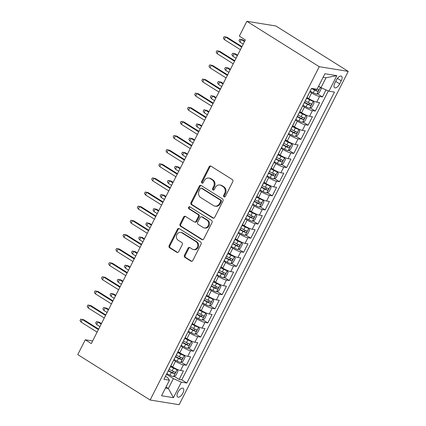 <?xml version="1.0" encoding="UTF-8"?>
<svg xmlns="http://www.w3.org/2000/svg" width="426" height="426" viewBox="0 0 426 426"><rect width="100%" height="100%" fill="white"/><g stroke="black" fill="none" stroke-linecap="round" stroke-linejoin="round"><path stroke-width="0.64" d="M223.996 196.865A1.102 0.959 -80.8 0 0 225.317 196.413L232.788 181.684A1.576 1.374 -80.8 0 0 232.308 179.554L210.992 166.183A1.576 1.374 -80.8 0 0 209.102 166.827L201.631 181.556A1.102 0.959 -80.8 0 0 203.287 182.6L204.256 180.693A5.048 4.388 -80.8 0 1 208.846 178.084A5.048 4.388 -80.8 0 1 210.295 178.632L212.073 179.745A5.048 4.388 -80.8 0 1 213.612 186.561L212.643 188.468A1.102 0.959 -80.8 0 0 214.299 189.506L215.268 187.6A5.048 4.388 -80.8 0 1 219.864 184.99A5.048 4.388 -80.8 0 1 221.307 185.539L223.086 186.652A5.048 4.388 -80.8 0 1 224.624 193.468L223.655 195.374A1.102 0.959 -80.8 0 0 223.996 196.865M182.914 393.086A5.144 2.386 122.1 0 0 183.143 388.326A5.144 2.386 122.1 0 0 177.898 392.277A5.144 2.386 122.1 0 0 177.674 397.037A5.144 2.386 122.1 0 0 182.914 393.086M184.453 255.259A1.576 1.374 -80.8 0 0 184.937 257.389L190.917 261.143A1.576 1.374 -80.8 0 0 192.802 260.499L201.104 244.141A1.576 1.374 -80.8 0 0 200.625 242.011L179.303 228.64A1.576 1.374 -80.8 0 0 177.418 229.284L169.117 245.642A1.576 1.374 -80.8 0 0 169.601 247.772L176.822 252.304A1.576 1.374 -80.8 0 0 178.712 251.66L182.264 244.657A1.576 1.374 -80.8 0 0 181.78 242.527L178.201 240.28A4.223 3.669 -80.8 0 1 176.63 235.269A4.223 3.669 -80.8 0 1 180.752 232.404A4.223 3.669 -80.8 0 1 181.961 232.862L195.997 241.664A4.223 3.669 -80.8 0 1 197.563 246.681A4.223 3.669 -80.8 0 1 193.441 249.54A4.223 3.669 -80.8 0 1 192.232 249.082L189.895 247.618A1.576 1.374 -80.8 0 0 188.004 248.262L184.453 255.259L185.241 255.387A1.576 1.374 -80.8 0 0 185.72 257.517L191.7 261.266A1.576 1.374 -80.8 0 0 191.769 261.308M319.244 66.701L246.856 21.3L239.332 36.13L245.365 39.911L91.308 343.574L85.275 339.794L77.756 354.624L150.144 400.025L319.244 66.701L348.244 71.376L179.144 404.7L150.144 400.025M212.792 218.027A1.576 1.374 -80.8 0 0 214.677 217.382L222.979 201.024A1.576 1.374 -80.8 0 0 222.494 198.894L201.178 185.523A1.576 1.374 -80.8 0 0 199.293 186.167L190.992 202.526A1.576 1.374 -80.8 0 0 191.471 204.656L212.792 218.027L213.575 218.149A1.576 1.374 -80.8 0 0 213.644 218.192M212.041 222.58L203.74 238.938A1.576 1.374 -80.8 0 1 201.855 239.582L180.539 226.211A1.576 1.374 -80.8 0 1 180.054 224.087L183.606 217.084A1.576 1.374 -80.8 0 1 185.496 216.44L194.139 221.861A1.576 1.374 -80.8 0 0 196.029 221.216L198.383 216.573A1.576 1.374 -80.8 0 0 197.904 214.443L188.904 208.799A1.102 0.959 -80.8 0 1 189.889 206.86L211.557 220.45A1.576 1.374 -80.8 0 1 212.041 222.58M174.165 376.296L179.144 379.422L183.441 370.945L180.581 370.487L183.446 364.837A6.427 1.097 -153.1 0 1 175.485 361.301L173.67 360.167M181.332 362.175L186.306 365.295L190.608 356.823L187.744 356.36L190.614 350.71A6.427 1.097 -153.1 0 1 182.653 347.179L180.837 346.04M188.494 348.053L193.473 351.173L197.77 342.696L194.911 342.238L197.776 336.588A6.427 1.097 -153.1 0 1 189.815 333.057L188.004 331.918M195.662 333.925L200.635 337.046L204.938 328.574L202.078 328.111L204.943 322.466A6.427 1.097 -153.1 0 1 196.982 318.93L195.167 317.796M202.824 319.804L207.803 322.924L212.1 314.452L209.241 313.989L212.105 308.339A6.427 1.097 -153.1 0 1 204.145 304.808L202.334 303.669M209.991 305.682L214.97 308.802L219.268 300.325L216.408 299.867L219.273 294.217A6.427 1.097 -153.1 0 1 211.312 290.681L209.496 289.547M217.159 291.554L222.132 294.675L226.435 286.203L223.57 285.74L226.44 280.09A6.427 1.097 -153.1 0 1 218.479 276.559L216.664 275.42M224.321 277.433L229.3 280.553L233.597 272.081L230.738 271.618L233.602 265.968A6.427 1.097 -153.1 0 1 225.642 262.437L223.831 261.298M231.488 263.311L236.467 266.431L240.765 257.954L237.905 257.496L240.77 251.846A6.427 1.097 -153.1 0 1 232.809 248.31L230.993 247.176M238.656 249.183L243.629 252.304L247.932 243.832L245.067 243.368L247.937 237.719A6.427 1.097 -153.1 0 1 239.971 234.188L238.161 233.049M245.818 235.061L250.797 238.182L255.094 229.71L252.235 229.247L255.099 223.597A6.427 1.097 -153.1 0 1 247.139 220.066L245.328 218.927M252.985 220.934L257.959 224.06L262.262 215.583L259.402 215.125L262.267 209.475A6.427 1.097 -153.1 0 1 254.306 205.939L252.49 204.805M260.148 206.812L265.126 209.933L269.424 201.461L266.564 200.997L269.429 195.348A6.427 1.097 -153.1 0 1 261.468 191.817L259.658 190.678M267.315 192.69L272.294 195.811L276.591 187.339L273.732 186.876L276.596 181.226A6.427 1.097 -153.1 0 1 268.636 177.695L266.82 176.556M274.482 178.563L279.456 181.689L283.759 173.212L280.894 172.754L283.764 167.104A6.427 1.097 -153.1 0 1 275.803 163.568L273.987 162.434M281.645 164.441L286.623 167.562L290.921 159.09L288.061 158.626L290.926 152.977A6.427 1.097 -153.1 0 1 282.965 149.446L281.155 148.307M288.812 150.319L293.786 153.44L298.088 144.962L295.229 144.505L298.093 138.855A6.427 1.097 -153.1 0 1 290.133 135.324L288.317 134.185M295.974 136.192L300.953 139.318L305.25 130.841L302.391 130.383L305.256 124.733A6.427 1.097 -153.1 0 1 297.295 121.197L295.484 120.063M303.142 122.07L308.12 125.191L312.418 116.719L309.558 116.255L312.423 110.606A6.427 1.097 -153.1 0 1 304.462 107.075L302.646 105.936M310.309 107.948L315.283 111.069L319.585 102.591L316.72 102.133A6.427 1.097 -153.1 0 1 308.759 98.598L307.029 97.511M180.581 370.487A6.427 1.097 26.9 0 1 172.621 366.951L170.885 365.865M187.744 356.36A6.427 1.097 26.9 0 1 179.783 352.829L178.047 351.738M194.911 342.238A6.427 1.097 26.9 0 1 186.95 338.702L185.214 337.616M202.078 328.111A6.427 1.097 26.9 0 1 194.118 324.58L192.382 323.494M209.241 313.989A6.427 1.097 26.9 0 1 201.28 310.458L199.544 309.367M216.408 299.867A6.427 1.097 26.9 0 1 208.447 296.331L206.711 295.245M223.57 285.74A6.427 1.097 26.9 0 1 215.609 282.209L213.879 281.123M230.738 271.618A6.427 1.097 26.9 0 1 222.777 268.087L221.041 266.995M237.905 257.496A6.427 1.097 26.9 0 1 229.944 253.96L228.208 252.874M245.067 243.368A6.427 1.097 26.9 0 1 237.106 239.838L235.37 238.752M252.235 229.247A6.427 1.097 26.9 0 1 244.274 225.716L242.538 224.624M259.402 215.125A6.427 1.097 26.9 0 1 251.436 211.589L249.705 210.503M266.564 200.997A6.427 1.097 26.9 0 1 258.603 197.467L256.867 196.381M273.732 186.876A6.427 1.097 26.9 0 1 265.771 183.345L264.035 182.253M280.894 172.754A6.427 1.097 26.9 0 1 272.933 169.218L271.197 168.132M288.061 158.626A6.427 1.097 26.9 0 1 280.1 155.096L278.364 154.004M295.229 144.505A6.427 1.097 26.9 0 1 287.268 140.969L285.532 139.882M302.391 130.383A6.427 1.097 26.9 0 1 294.43 126.847L292.694 125.761M309.558 116.255A6.427 1.097 26.9 0 1 301.597 112.725L299.861 111.633M336.407 80.013L334.831 83.118A4.984 2.311 122.1 0 0 334.612 87.729A4.984 2.311 122.1 0 0 339.687 83.901L341.263 80.796A4.984 2.311 122.1 0 0 341.482 76.185A4.984 2.311 122.1 0 0 336.407 80.013M179.144 379.422L181.769 379.843L186.833 383.022L334.442 92.069L328.957 91.185L320.996 87.655L318.616 86.164M186.833 383.022L181.348 382.138L173.467 397.671L161.555 395.754L169.436 380.216L163.946 379.332L311.555 88.379L317.04 89.268L324.926 73.73L336.838 75.652L328.957 91.185M317.471 93.821L322.45 96.942L319.591 96.484A6.427 1.097 -153.1 0 1 311.63 92.948L309.814 91.814M308.584 94.237A6.427 1.097 -153.1 0 1 308.584 94.444L305.719 100.094A6.427 1.097 -153.1 0 1 305.548 100.216M315.283 111.069L312.423 110.606M308.12 125.191L305.256 124.733M300.953 139.318L298.093 138.855M293.786 153.44L290.926 152.977M286.623 167.562L283.764 167.104M279.456 181.689L276.596 181.226M272.294 195.811L269.429 195.348M265.126 209.933L262.267 209.475M257.959 224.06L255.099 223.597M250.797 238.182L247.937 237.719M243.629 252.304L240.77 251.846M236.467 266.431L233.602 265.968M229.3 280.553L226.44 280.09M222.132 294.675L219.273 294.217M214.97 308.802L212.105 308.339M207.803 322.924L204.943 322.466M200.635 337.046L197.776 336.588M193.473 351.173L190.614 350.71M186.306 365.295L183.446 364.837M181.769 379.843L328.35 90.919M322.45 96.942L326.028 89.886M165.991 387L168.371 388.491L173.387 378.602L166.507 374.289M320.996 87.655L326.012 77.766L323.11 77.303M246.856 21.3L275.856 25.975L348.244 71.376M92.628 340.976L85.275 339.794M165.474 388.022L168.371 388.491L173.467 397.671M165.496 376.286L167.743 377.697L169.436 380.216M301.422 108.358A6.427 1.097 -153.1 0 1 301.416 108.566A6.427 1.097 -153.1 0 1 301.251 108.689M294.254 122.486A6.427 1.097 -153.1 0 1 294.254 122.693A6.427 1.097 -153.1 0 1 294.084 122.816M298.386 114.338A6.427 1.097 26.9 0 0 298.551 114.216L301.416 108.566M287.087 136.608A6.427 1.097 -153.1 0 1 287.087 136.815A6.427 1.097 -153.1 0 1 286.922 136.938M291.219 128.466A6.427 1.097 26.9 0 0 291.384 128.343L294.254 122.693M279.925 150.735A6.427 1.097 -153.1 0 1 279.919 150.937A6.427 1.097 -153.1 0 1 279.754 151.06M284.057 142.588A6.427 1.097 26.9 0 0 284.222 142.465L287.087 136.815M272.757 164.857A6.427 1.097 -153.1 0 1 272.757 165.064A6.427 1.097 -153.1 0 1 272.592 165.187M276.889 156.709A6.427 1.097 26.9 0 0 277.054 156.587L279.919 150.937M265.59 178.979A6.427 1.097 -153.1 0 1 265.59 179.186A6.427 1.097 -153.1 0 1 265.425 179.309M269.722 170.837A6.427 1.097 26.9 0 0 269.892 170.714L272.757 165.064M258.428 193.106A6.427 1.097 -153.1 0 1 258.428 193.308A6.427 1.097 -153.1 0 1 258.257 193.436M262.56 184.959A6.427 1.097 26.9 0 0 262.725 184.836L265.59 179.186M251.26 207.228A6.427 1.097 -153.1 0 1 251.26 207.435A6.427 1.097 -153.1 0 1 251.095 207.558M255.392 199.08A6.427 1.097 26.9 0 0 255.557 198.958L258.428 193.308M244.098 221.35A6.427 1.097 -153.1 0 1 244.093 221.557A6.427 1.097 -153.1 0 1 243.928 221.68M248.23 213.208A6.427 1.097 26.9 0 0 248.395 213.085L251.26 207.435M236.931 235.477A6.427 1.097 -153.1 0 1 236.931 235.679A6.427 1.097 -153.1 0 1 236.765 235.807M241.063 227.33A6.427 1.097 26.9 0 0 241.228 227.207L244.093 221.557M229.763 249.599A6.427 1.097 -153.1 0 1 229.763 249.806A6.427 1.097 -153.1 0 1 229.598 249.929M233.895 241.457A6.427 1.097 26.9 0 0 234.06 241.329L236.931 235.679M222.601 263.721A6.427 1.097 -153.1 0 1 222.596 263.928A6.427 1.097 -153.1 0 1 222.431 264.051M226.733 255.579A6.427 1.097 26.9 0 0 226.898 255.456L229.763 249.806M215.434 277.848A6.427 1.097 -153.1 0 1 215.434 278.056A6.427 1.097 -153.1 0 1 215.268 278.178M219.566 269.701A6.427 1.097 26.9 0 0 219.731 269.578L222.596 263.928M208.271 291.97A6.427 1.097 -153.1 0 1 208.266 292.177A6.427 1.097 -153.1 0 1 208.101 292.3M212.398 283.828A6.427 1.097 26.9 0 0 212.569 283.7L215.434 278.056M201.104 306.092A6.427 1.097 -153.1 0 1 201.104 306.299A6.427 1.097 -153.1 0 1 200.934 306.422M205.236 297.95A6.427 1.097 26.9 0 0 205.401 297.827L208.266 292.177M193.936 320.219A6.427 1.097 -153.1 0 1 193.936 320.427A6.427 1.097 -153.1 0 1 193.771 320.549M198.069 312.072A6.427 1.097 26.9 0 0 198.234 311.949L201.104 306.299M186.774 334.341A6.427 1.097 -153.1 0 1 186.769 334.548A6.427 1.097 -153.1 0 1 186.604 334.671M190.907 326.199A6.427 1.097 26.9 0 0 191.072 326.076L193.936 320.427M179.607 348.468A6.427 1.097 -153.1 0 1 179.607 348.67A6.427 1.097 -153.1 0 1 179.442 348.793M183.739 340.321A6.427 1.097 26.9 0 0 183.904 340.198L186.769 334.548M172.439 362.59A6.427 1.097 -153.1 0 1 172.439 362.798A6.427 1.097 -153.1 0 1 172.274 362.92M176.572 354.443A6.427 1.097 26.9 0 0 176.742 354.32L179.607 348.67M169.41 368.57A6.427 1.097 26.9 0 0 169.575 368.447L172.439 362.798M173.387 378.602L181.348 382.138M326.012 77.766L336.838 75.652M224.72 196.95A1.102 0.959 -80.8 0 1 224.443 195.502L225.407 193.596A5.048 4.388 -80.8 0 0 223.868 186.78L223.086 186.652M219.864 184.99L220.647 185.118A5.048 4.388 -80.8 0 1 222.095 185.667L223.868 186.78M208.846 178.084L209.635 178.212A5.048 4.388 -80.8 0 1 211.078 178.76L212.856 179.873A5.048 4.388 -80.8 0 1 214.395 186.684L213.426 188.59A1.102 0.959 -80.8 0 0 213.703 190.044M210.918 166.145A1.576 1.374 -80.8 0 0 209.885 166.955L202.414 181.684A1.102 0.959 -80.8 0 0 202.691 183.132M201.109 185.48A1.576 1.374 -80.8 0 0 200.076 186.295L191.775 202.654A1.576 1.374 -80.8 0 0 192.259 204.784L213.575 218.149M220.546 201.509A1.102 0.959 -80.8 0 0 220.21 200.018L201.498 188.281A1.102 0.959 -80.8 0 0 200.177 188.734L199.155 190.741A5.048 4.388 -80.8 0 0 200.694 197.557L213.485 205.577A5.048 4.388 -80.8 0 0 214.933 206.125A5.048 4.388 -80.8 0 0 219.523 203.516L220.546 201.509L221.328 201.636A1.102 0.959 -80.8 0 0 220.993 200.145L220.21 200.018M201.178 188.164L201.967 188.287A1.102 0.959 -80.8 0 1 202.281 188.409L220.993 200.145M214.933 206.125L215.716 206.253A5.048 4.388 -80.8 0 0 220.311 203.644L219.523 203.516M221.328 201.636L220.311 203.644M185.422 216.397A1.576 1.374 -80.8 0 0 184.389 217.212L180.837 224.209A1.576 1.374 -80.8 0 0 181.322 226.339L202.638 239.71A1.576 1.374 -80.8 0 0 202.707 239.753M194.591 222.031L195.374 222.159A1.576 1.374 -80.8 0 0 196.812 221.344L199.166 216.701A1.576 1.374 -80.8 0 0 198.686 214.571L189.687 208.926L188.904 208.799M189.948 206.898A1.102 0.959 -80.8 0 0 189.687 208.926M203.111 227.489A4.223 3.669 -80.8 0 0 204.32 227.947A4.223 3.669 -80.8 0 0 208.442 225.088A4.223 3.669 -80.8 0 0 206.876 220.072L201.929 216.972A1.576 1.374 -80.8 0 0 200.044 217.611L197.685 222.26A1.576 1.374 -80.8 0 0 198.165 224.385L203.111 227.489M204.32 227.947L205.103 228.075A4.223 3.669 -80.8 0 0 209.225 225.21A4.223 3.669 -80.8 0 0 207.659 220.199L206.876 220.072M201.477 216.797L202.259 216.925A1.576 1.374 -80.8 0 1 202.712 217.095L207.659 220.199M189.826 247.575A1.576 1.374 -80.8 0 0 188.793 248.385L185.241 255.387M193.441 249.54L194.224 249.668A4.223 3.669 -80.8 0 0 198.346 246.808A4.223 3.669 -80.8 0 0 196.78 241.792L195.997 241.664M180.752 232.404L181.535 232.532A4.223 3.669 -80.8 0 1 182.749 232.99L196.78 241.792M179.234 228.597A1.576 1.374 -80.8 0 0 178.201 229.412L169.905 245.77A1.576 1.374 -80.8 0 0 170.384 247.9L177.61 252.426A1.576 1.374 -80.8 0 0 177.679 252.469M319.894 86.968A4.26 0.724 -153.1 0 1 318.467 86.451M320.565 87.383L321.263 88.752L319.111 92.99L316.827 94.151A4.26 0.724 -153.1 0 1 313.248 92.751L310.144 91.159M311.507 88.475L314.612 90.067A4.26 0.724 26.9 0 0 317.455 91.276C318.541 90.935 318.829 90.371 318.313 89.582A4.26 0.724 -153.1 0 1 317.109 89.135M317.05 89.114L315.719 90.19A2.167 0.367 -153.1 0 1 314.819 89.774L312.354 88.512M239.987 42.099L239.018 40.603L239.737 39.187L242.687 39.783L241.276 39.554L239.987 42.099L243.225 44.134M239.737 39.187L241.276 39.554L244.513 41.588M242.687 39.783L244.769 41.088M241.957 46.631L227.01 37.259L225.599 37.03L241.707 47.132M224.31 39.57L223.341 38.074L224.06 36.663L225.599 37.03L224.31 39.57L240.413 49.672M224.06 36.663L227.01 37.259M302.982 105.286L306.086 106.878A4.26 0.724 -153.1 0 0 309.665 108.273L311.949 107.112L314.095 102.879L313.243 101.212A4.26 0.724 -153.1 0 1 309.67 99.812L306.645 98.262M313.243 101.212L311.678 100.227A2.167 0.367 -153.1 0 1 309.872 99.519L306.805 97.948M304.34 102.602L307.45 104.194A4.26 0.724 26.9 0 0 310.288 105.403C311.374 105.057 311.662 104.492 311.145 103.704A4.26 0.724 -153.1 0 1 308.307 102.496L305.202 100.903M309.888 103.236L308.552 104.311A2.167 0.367 -153.1 0 1 307.652 103.896L304.505 102.283M232.82 56.221L231.85 54.725L232.569 53.314L235.519 53.91L234.108 53.681L232.82 56.221L236.063 58.255M232.569 53.314L234.108 53.681L237.351 55.71M235.519 53.91L237.601 55.215M295.814 119.408L298.919 121A4.26 0.724 -153.1 0 0 302.497 122.395L304.782 121.24L306.933 117.001L306.081 115.334A4.26 0.724 -153.1 0 1 302.503 113.939L299.478 112.389M306.081 115.334L304.51 114.349A2.167 0.367 -153.1 0 1 302.71 113.641L299.643 112.07M297.178 116.724L300.282 118.316A4.26 0.724 26.9 0 0 303.12 119.525C304.212 119.184 304.494 118.62 303.983 117.832A4.26 0.724 -153.1 0 1 301.139 116.623L298.035 115.031M302.721 117.358L301.384 118.439A2.167 0.367 -153.1 0 1 300.49 118.023L297.337 116.404M225.658 70.349L224.688 68.847L225.402 67.436L228.357 68.032L226.946 67.803L225.658 70.349L228.895 72.377M225.402 67.436L226.946 67.803L230.184 69.837M228.357 68.032L230.439 69.337M288.647 133.53L291.757 135.122A4.26 0.724 -153.1 0 0 295.33 136.522L297.614 135.361L299.766 131.123L298.914 129.456A4.26 0.724 -153.1 0 1 295.335 128.061L292.316 126.511M298.914 129.456L297.348 128.476A2.167 0.367 -153.1 0 1 295.543 127.768L292.476 126.192M290.01 130.846L293.115 132.438A4.26 0.724 26.9 0 0 295.958 133.647C297.044 133.306 297.332 132.742 296.815 131.953A4.26 0.724 -153.1 0 1 293.977 130.745L290.873 129.153M295.553 131.485L294.222 132.561A2.167 0.367 -153.1 0 1 293.322 132.145L290.17 130.532M218.49 84.47L217.521 82.974L218.24 81.558L221.19 82.154L219.779 81.93L218.49 84.47L221.728 86.505M218.24 81.558L219.779 81.93L223.022 83.959M221.19 82.154L223.272 83.459M281.485 147.657L284.589 149.249A4.26 0.724 -153.1 0 0 288.168 150.644L290.452 149.483L292.603 145.25L291.751 143.583A4.26 0.724 -153.1 0 1 288.173 142.183L285.148 140.633M291.751 143.583L290.181 142.598A2.167 0.367 -153.1 0 1 288.375 141.89L285.308 140.319M282.843 144.973L285.952 146.565A4.26 0.724 26.9 0 0 288.791 147.774C289.877 147.428 290.165 146.863 289.653 146.075A4.26 0.724 -153.1 0 1 286.81 144.867L283.705 143.28M288.391 145.607L287.055 146.682A2.167 0.367 -153.1 0 1 286.155 146.267L283.008 144.654M211.323 98.592L210.353 97.096L211.072 95.685L214.022 96.281L212.617 96.052L211.323 98.592L214.566 100.627M211.072 95.685L212.617 96.052L215.854 98.086M214.022 96.281L216.104 97.586M234.79 60.753L219.848 51.381L218.437 51.152L234.54 61.253M217.143 53.697L216.179 52.196L216.893 50.785L218.437 51.152L217.143 53.697L233.251 63.793M216.893 50.785L219.848 51.381M227.628 74.88L212.68 65.503L211.269 65.279L227.372 75.375M209.981 67.819L209.012 66.323L209.725 64.906L211.269 65.279L209.981 67.819L226.084 77.921M209.725 64.906L212.68 65.503M220.46 89.002L205.513 79.63L204.102 79.401L220.21 89.503M202.813 81.941L201.844 80.445L202.563 79.034L204.102 79.401L202.813 81.941L218.916 92.043M202.563 79.034L205.513 79.63M213.298 103.124L198.351 93.752L196.94 93.523L213.043 103.624M195.651 96.068L194.682 94.567L195.396 93.156L196.94 93.523L195.651 96.068L211.754 106.165M195.396 93.156L198.351 93.752M274.317 161.779L277.422 163.371A4.26 0.724 -153.1 0 0 281 164.766L283.285 163.611L285.436 159.372L284.584 157.705A4.26 0.724 -153.1 0 1 281.006 156.31L277.981 154.76M284.584 157.705L283.013 156.72A2.167 0.367 -153.1 0 1 281.213 156.012L278.146 154.441M275.681 159.095L278.785 160.687A4.26 0.724 26.9 0 0 281.629 161.896C282.715 161.555 283.002 160.991 282.486 160.203A4.26 0.724 -153.1 0 1 279.648 158.994L276.538 157.402M281.224 159.734L279.893 160.81A2.167 0.367 -153.1 0 1 278.993 160.394L275.84 158.776M204.16 112.72L203.191 111.218L203.905 109.807L206.86 110.403L205.449 110.174L204.16 112.72L207.398 114.748M203.905 109.807L205.449 110.174L208.687 112.208M206.86 110.403L208.942 111.708M206.131 117.251L191.183 107.874L189.772 107.65L205.875 117.746M188.484 110.19L187.515 108.694L188.233 107.277L189.772 107.65L188.484 110.19L204.586 120.292M188.233 107.277L191.183 107.874M267.155 175.901L270.26 177.493A4.26 0.724 -153.1 0 0 273.838 178.893L276.123 177.733L278.269 173.494L277.417 171.832A4.26 0.724 -153.1 0 1 273.843 170.432L270.819 168.882M277.417 171.832L275.851 170.847A2.167 0.367 -153.1 0 1 274.046 170.139L270.979 168.563M268.513 173.217L271.618 174.809A4.26 0.724 26.9 0 0 274.461 176.018C275.547 175.677 275.835 175.113 275.318 174.325A4.26 0.724 -153.1 0 1 272.48 173.116L269.376 171.524M274.062 173.856L272.725 174.932A2.167 0.367 -153.1 0 1 271.825 174.516L268.678 172.903M196.993 126.841L196.024 125.345L196.743 123.929L199.693 124.525L198.282 124.301L196.993 126.841L200.236 128.876M196.743 123.929L198.282 124.301L201.525 126.33M199.693 124.525L201.775 125.835M198.963 131.373L184.016 122.001L182.61 121.772L198.713 131.874M181.316 124.312L180.347 122.816L181.066 121.405L182.61 121.772L181.316 124.312L197.424 134.414M181.066 121.405L184.016 122.001M259.988 190.028L263.092 191.62A4.26 0.724 -153.1 0 0 266.671 193.015L268.955 191.854L271.106 187.621L270.254 185.954A4.26 0.724 -153.1 0 1 266.676 184.559L263.651 183.01M270.254 185.954L268.684 184.969A2.167 0.367 -153.1 0 1 266.884 184.261L263.811 182.69M261.351 187.344L264.455 188.936A4.26 0.724 26.9 0 0 267.294 190.145C268.385 189.799 268.668 189.235 268.156 188.452A4.26 0.724 -153.1 0 1 265.313 187.238L262.208 185.651M266.894 187.978L265.558 189.053A2.167 0.367 -153.1 0 1 264.658 188.638L261.511 187.025M189.826 140.963L188.862 139.467L189.575 138.056L192.531 138.652L191.12 138.423L189.826 140.963L193.069 142.998M189.575 138.056L191.12 138.423L194.357 140.458M192.531 138.652L194.613 139.957M191.801 145.495L176.854 136.123L175.443 135.894L191.546 145.996M174.154 138.439L173.185 136.938L173.899 135.527L175.443 135.894L174.154 138.439L190.257 148.541M173.899 135.527L176.854 136.123M252.82 204.15L255.93 205.742A4.26 0.724 -153.1 0 0 259.503 207.137L261.788 205.982L263.939 201.743L263.087 200.076A4.26 0.724 -153.1 0 1 259.509 198.681L256.489 197.131M263.087 200.076L261.516 199.091A2.167 0.367 -153.1 0 1 259.716 198.383L256.649 196.812M254.184 201.466L257.288 203.058A4.26 0.724 26.9 0 0 260.132 204.267C261.218 203.926 261.505 203.362 260.989 202.574A4.26 0.724 -153.1 0 1 258.151 201.365L255.041 199.773M259.727 202.105L258.396 203.181A2.167 0.367 -153.1 0 1 257.496 202.765L254.343 201.152M182.663 155.091L181.694 153.589L182.413 152.178L185.363 152.774L183.952 152.545L182.663 155.091L185.901 157.119M182.413 152.178L183.952 152.545L187.195 154.579M185.363 152.774L187.445 154.079M184.634 159.622L169.686 150.245L168.275 150.021L184.383 160.117M166.987 152.561L166.018 151.065L166.736 149.648L168.275 150.021L166.987 152.561L183.089 162.663M166.736 149.648L169.686 150.245M245.658 218.277L248.763 219.864A4.26 0.724 -153.1 0 0 252.341 221.264L254.626 220.104L256.772 215.865L255.925 214.203A4.26 0.724 -153.1 0 1 252.346 212.803L249.322 211.253M255.925 214.203L254.354 213.218A2.167 0.367 -153.1 0 1 252.549 212.51L249.482 210.939M247.016 215.593L250.126 217.18A4.26 0.724 26.9 0 0 252.964 218.394C254.05 218.048 254.338 217.484 253.827 216.696A4.26 0.724 -153.1 0 1 250.983 215.487L247.879 213.895M252.565 216.227L251.228 217.303A2.167 0.367 -153.1 0 1 250.328 216.887L247.181 215.274M175.496 169.213L174.527 167.716L175.246 166.305L178.196 166.896L176.785 166.672L175.496 169.213L178.739 171.247M175.246 166.305L176.785 166.672L180.028 168.701M178.196 166.896L180.278 168.206M177.472 173.744L162.524 164.372L161.113 164.143L177.216 174.245M159.819 166.683L158.855 165.187L159.569 163.776L161.113 164.143L159.819 166.683L175.927 176.785M159.569 163.776L162.524 164.372M238.491 232.399L241.595 233.991A4.26 0.724 -153.1 0 0 245.174 235.386L247.458 234.225L249.609 229.992L248.757 228.325A4.26 0.724 -153.1 0 1 245.179 226.93L242.154 225.381M248.757 228.325L247.186 227.34A2.167 0.367 -153.1 0 1 245.387 226.632L242.319 225.061M239.854 229.715L242.958 231.307A4.26 0.724 26.9 0 0 245.797 232.516C246.888 232.17 247.176 231.606 246.659 230.823A4.26 0.724 -153.1 0 1 243.816 229.614L240.711 228.022M245.397 230.349L244.061 231.424A2.167 0.367 -153.1 0 1 243.166 231.009L240.014 229.396M168.334 183.334L167.365 181.838L168.078 180.427L171.034 181.023L169.623 180.794L168.334 183.334L171.571 185.369M168.078 180.427L169.623 180.794L172.86 182.829M171.034 181.023L173.116 182.328M170.304 187.871L155.357 178.494L153.946 178.265L170.049 188.367M152.657 180.81L151.688 179.309L152.407 177.898L153.946 178.265L152.657 180.81L168.76 190.912M152.407 177.898L155.357 178.494M231.323 246.521L234.433 248.113A4.26 0.724 -153.1 0 0 238.006 249.508L240.296 248.353L242.442 244.114L241.59 242.447A4.26 0.724 -153.1 0 1 238.012 241.052L234.992 239.503M241.59 242.447L240.024 241.467A2.167 0.367 -153.1 0 1 238.219 240.759L235.152 239.183M232.687 243.837L235.791 245.429A4.26 0.724 26.9 0 0 238.635 246.638C239.721 246.297 240.008 245.733 239.492 244.945A4.26 0.724 -153.1 0 1 236.654 243.736L233.549 242.144M238.235 244.476L236.899 245.552A2.167 0.367 -153.1 0 1 235.999 245.136L232.846 243.523M161.166 197.462L160.197 195.96L160.916 194.549L163.866 195.145L162.455 194.916L161.166 197.462L164.404 199.49M160.916 194.549L162.455 194.916L165.698 196.95M163.866 195.145L165.948 196.45M163.137 201.993L148.189 192.616L146.778 192.392L162.886 202.494M145.49 194.932L144.52 193.436L145.239 192.025L146.778 192.392L145.49 194.932L161.598 205.034M145.239 192.025L148.189 192.616M224.161 260.648L227.266 262.235A4.26 0.724 -153.1 0 0 230.844 263.635L233.129 262.475L235.28 258.236L234.428 256.574A4.26 0.724 -153.1 0 1 230.849 255.174L227.825 253.624M234.428 256.574L232.857 255.589A2.167 0.367 -153.1 0 1 231.057 254.881L227.985 253.31M225.524 257.964L228.629 259.556A4.26 0.724 26.9 0 0 231.467 260.765C232.553 260.419 232.841 259.855 232.33 259.067A4.26 0.724 -153.1 0 1 229.486 257.858L226.382 256.266M231.068 258.598L229.731 259.674A2.167 0.367 -153.1 0 1 228.831 259.258L225.684 257.645M153.999 211.584L153.035 210.087L153.749 208.676L156.704 209.267L155.293 209.044L153.999 211.584L157.242 213.618M153.749 208.676L155.293 209.044L158.531 211.072M156.704 209.267L158.786 210.577M155.975 216.115L141.027 206.743L139.616 206.514L155.719 216.616M138.328 209.054L137.358 207.558L138.072 206.147L139.616 206.514L138.328 209.054L154.43 219.156M138.072 206.147L141.027 206.743M216.994 274.77L220.098 276.362A4.26 0.724 -153.1 0 0 223.677 277.757L225.961 276.596L228.112 272.363L227.26 270.696A4.26 0.724 -153.1 0 1 223.682 269.301L220.657 267.752M227.26 270.696L225.689 269.711A2.167 0.367 -153.1 0 1 223.89 269.003L220.822 267.432M218.357 272.086L221.461 273.678A4.26 0.724 26.9 0 0 224.305 274.887C225.391 274.546 225.679 273.977 225.162 273.194A4.26 0.724 -153.1 0 1 222.324 271.985L219.214 270.393M223.9 272.72L222.569 273.796A2.167 0.367 -153.1 0 1 221.669 273.38L218.517 271.767M146.837 225.711L145.868 224.209L146.587 222.798L149.537 223.394L148.126 223.165L146.837 225.711L150.074 227.74M146.587 222.798L148.126 223.165L151.363 225.2M149.537 223.394L151.619 224.699M148.807 230.242L133.86 220.865L132.449 220.636L148.557 230.738M131.16 223.181L130.191 221.68L130.91 220.269L132.449 220.636L131.16 223.181L147.263 233.283M130.91 220.269L133.86 220.865M209.832 288.892L212.936 290.484A4.26 0.724 -153.1 0 0 216.514 291.885L218.799 290.724L220.945 286.485L220.093 284.818A4.26 0.724 -153.1 0 1 216.52 283.423L213.495 281.874M220.093 284.818L218.527 283.838A2.167 0.367 -153.1 0 1 216.722 283.13L213.655 281.554M211.19 286.208L214.299 287.8A4.26 0.724 26.9 0 0 217.138 289.009C218.224 288.668 218.511 288.104 217.995 287.316A4.26 0.724 -153.1 0 1 215.157 286.107L212.052 284.515M216.738 286.847L215.402 287.923A2.167 0.367 -153.1 0 1 214.502 287.507L211.355 285.894M139.669 239.833L138.7 238.336L139.419 236.92L142.369 237.516L140.958 237.287L139.669 239.833L142.912 241.861M139.419 236.92L140.958 237.287L144.201 239.321M142.369 237.516L144.451 238.821M141.64 244.364L126.698 234.987L125.287 234.763L141.389 244.865M123.993 237.303L123.029 235.807L123.742 234.396L125.287 234.763L123.993 237.303L140.101 247.405M123.742 234.396L126.698 234.987M202.664 303.019L205.769 304.611A4.26 0.724 -153.1 0 0 209.347 306.006L211.631 304.846L213.783 300.607L212.931 298.945A4.26 0.724 -153.1 0 1 209.352 297.545L206.328 295.995M212.931 298.945L211.36 297.96A2.167 0.367 -153.1 0 1 209.56 297.252L206.493 295.681M204.027 300.335L207.132 301.928A4.26 0.724 26.9 0 0 209.97 303.136C211.062 302.79 211.344 302.226 210.833 301.438A4.26 0.724 -153.1 0 1 207.989 300.229L204.885 298.637M209.571 300.969L208.234 302.045A2.167 0.367 -153.1 0 1 207.34 301.629L204.187 300.016M132.507 253.955L131.538 252.458L132.252 251.047L135.207 251.644L133.796 251.415L132.507 253.955L135.745 255.989M132.252 251.047L133.796 251.415L137.034 253.443M135.207 251.644L137.289 252.948M134.478 258.486L119.53 249.114L118.119 248.885L134.222 258.987M116.831 251.431L115.861 249.929L116.575 248.518L118.119 248.885L116.831 251.431L132.933 261.527M116.575 248.518L119.53 249.114M195.497 317.141L198.607 318.733A4.26 0.724 -153.1 0 0 202.18 320.128L204.464 318.973L206.615 314.734L205.763 313.067A4.26 0.724 -153.1 0 1 202.185 311.672L199.166 310.123M205.763 313.067L204.198 312.082A2.167 0.367 -153.1 0 1 202.393 311.374L199.325 309.803M196.86 314.457L199.964 316.049A4.26 0.724 26.9 0 0 202.808 317.258C203.894 316.917 204.182 316.353 203.665 315.565A4.26 0.724 -153.1 0 1 200.827 314.356L197.723 312.764M202.403 315.091L201.072 316.172A2.167 0.367 -153.1 0 1 200.172 315.757L197.02 314.138M125.34 268.082L124.371 266.58L125.09 265.169L128.04 265.765L126.629 265.536L125.34 268.082L128.577 270.111M125.09 265.169L126.629 265.536L129.871 267.571M128.04 265.765L130.122 267.07M127.31 272.613L112.363 263.236L110.952 263.007L127.06 273.109M109.663 265.552L108.694 264.056L109.413 262.64L110.952 263.007L109.663 265.552L125.766 275.654M109.413 262.64L112.363 263.236M188.335 331.263L191.439 332.855A4.26 0.724 -153.1 0 0 195.017 334.256L197.302 333.095L199.453 328.856L198.601 327.189A4.26 0.724 -153.1 0 1 195.023 325.794L191.998 324.245M198.601 327.189L197.03 326.209A2.167 0.367 -153.1 0 1 195.225 325.501L192.158 323.925M189.692 328.579L192.802 330.171A4.26 0.724 26.9 0 0 195.64 331.38C196.727 331.039 197.014 330.475 196.503 329.687A4.26 0.724 -153.1 0 1 193.66 328.478L190.555 326.886M195.241 329.218L193.905 330.294A2.167 0.367 -153.1 0 1 193.005 329.878L189.858 328.265M118.172 282.204L117.203 280.707L117.922 279.291L120.872 279.887L119.466 279.658L118.172 282.204L121.415 284.238M117.922 279.291L119.466 279.658L122.704 281.692M120.872 279.887L122.954 281.192M120.148 286.735L105.201 277.363L103.79 277.134L119.892 287.236M102.501 279.674L101.532 278.178L102.245 276.767L103.79 277.134L102.501 279.674L118.604 289.776M102.245 276.767L105.201 277.363M181.167 345.39L184.272 346.982A4.26 0.724 -153.1 0 0 187.85 348.377L190.134 347.217L192.286 342.983L191.434 341.317A4.26 0.724 -153.1 0 1 187.855 339.916L184.831 338.366M191.434 341.317L189.863 340.331A2.167 0.367 -153.1 0 1 188.063 339.623L184.996 338.052M182.53 342.706L185.635 344.299A4.26 0.724 26.9 0 0 188.478 345.507C189.565 345.161 189.852 344.597 189.336 343.809A4.26 0.724 -153.1 0 1 186.497 342.6L183.388 341.008M188.074 343.34L186.742 344.416A2.167 0.367 -153.1 0 1 185.843 344L182.69 342.387M111.01 296.326L110.041 294.829L110.755 293.418L113.71 294.015L112.299 293.786L111.01 296.326L114.248 298.36M110.755 293.418L112.299 293.786L115.537 295.814M113.71 294.015L115.792 295.319M112.981 300.857L98.033 291.485L96.622 291.256L112.725 301.358M95.333 293.802L94.364 292.3L95.083 290.889L96.622 291.256L95.333 293.802L111.436 303.898M95.083 290.889L98.033 291.485M174.005 359.512L177.109 361.104A4.26 0.724 -153.1 0 0 180.688 362.499L182.972 361.344L185.118 357.105L184.266 355.438A4.26 0.724 -153.1 0 1 180.693 354.043L177.669 352.494M184.266 355.438L182.701 354.453A2.167 0.367 -153.1 0 1 180.896 353.745L177.828 352.174M175.363 356.828L178.467 358.42A4.26 0.724 26.9 0 0 181.311 359.629C182.397 359.288 182.685 358.724 182.168 357.936A4.26 0.724 -153.1 0 1 179.33 356.727L176.226 355.135M180.912 357.462L179.575 358.543A2.167 0.367 -153.1 0 1 178.675 358.128L175.528 356.509M103.843 310.453L102.874 308.951L103.593 307.54L106.543 308.136L105.131 307.907L103.843 310.453L107.086 312.482M103.593 307.54L105.131 307.907L108.374 309.942M106.543 308.136L108.625 309.441M105.813 314.984L90.866 305.607L89.46 305.383L105.563 315.48M88.166 307.923L87.197 306.427L87.916 305.011L89.46 305.383L88.166 307.923L104.274 318.025M87.916 305.011L90.866 305.607M166.838 373.634L169.942 375.226A4.26 0.724 -153.1 0 0 173.52 376.627L175.805 375.466L177.956 371.227L177.104 369.56A4.26 0.724 -153.1 0 1 173.526 368.165L170.501 366.616M177.104 369.56L175.533 368.581A2.167 0.367 -153.1 0 1 173.733 367.872L170.661 366.296M168.201 370.95L171.305 372.542A4.26 0.724 26.9 0 0 174.143 373.751C175.235 373.41 175.517 372.846 175.006 372.058A4.26 0.724 -153.1 0 1 172.163 370.849L169.058 369.257M173.744 371.589L172.408 372.665A2.167 0.367 -153.1 0 1 171.508 372.249L168.361 370.636M96.675 324.575L95.712 323.078L96.425 321.662L99.38 322.258L97.969 322.035L96.675 324.575L99.918 326.609M96.425 321.662L97.969 322.035L101.207 324.064M99.38 322.258L101.463 323.568M98.651 329.106L83.704 319.734L82.293 319.505L98.395 329.607M81.004 322.045L80.035 320.549L80.748 319.138L82.293 319.505L81.004 322.045L97.107 332.147M80.748 319.138L83.704 319.734M172.621 366.951L175.485 361.301M179.783 352.829L182.653 347.179M186.95 338.702L189.815 333.057M194.118 324.58L196.982 318.93M201.28 310.458L204.145 304.808M208.447 296.331L211.312 290.681M215.609 282.209L218.479 276.559M222.777 268.087L225.642 262.437M229.944 253.96L232.809 248.31M237.106 239.838L239.971 234.188M244.274 225.716L247.139 220.066M251.436 211.589L254.306 205.939M258.603 197.467L261.468 191.817M265.771 183.345L268.636 177.695M272.933 169.218L275.803 163.568M280.1 155.096L282.965 149.446M287.268 140.969L290.133 135.324M294.43 126.847L297.295 121.197M301.597 112.725L304.462 107.075M308.759 98.598L311.63 92.948M316.72 102.133L319.591 96.484M337.424 78.389L341.263 80.796M335.699 81.403L339.687 83.901M225.407 193.596L224.624 193.468M222.095 185.667L221.307 185.539M213.426 188.59L212.643 188.468M214.395 186.684L213.612 186.561M212.856 179.873L212.073 179.745M211.078 178.76L210.295 178.632M202.414 181.684L201.631 181.556M209.885 166.955L209.102 166.827M224.443 195.502L223.655 195.374M192.259 204.784L191.471 204.656M191.775 202.654L190.992 202.526M200.076 186.295L199.293 186.167M202.281 188.409L201.498 188.281M202.638 239.71L201.855 239.582M181.322 226.339L180.539 226.211M180.837 224.209L180.054 224.087M184.389 217.212L183.606 217.084M196.812 221.344L196.029 221.216M199.166 216.701L198.383 216.573M198.686 214.571L197.904 214.443M202.712 217.095L201.929 216.972M188.793 248.385L188.004 248.262M182.749 232.99L181.961 232.862M177.61 252.426L176.822 252.304M170.384 247.9L169.601 247.772M169.905 245.77L169.117 245.642M178.201 229.412L177.418 229.284M191.7 261.266L190.917 261.143M185.72 257.517L184.937 257.389M316.885 94.119L320.368 87.261M313.248 92.751L314.612 90.067M315.719 90.19L317.455 91.276M309.718 108.247L313.27 101.255M308.307 102.496L309.67 99.812M306.086 106.878L307.45 104.194M308.552 104.311L310.288 105.403M302.556 122.368L306.102 115.377M301.139 116.623L302.503 113.939M298.919 121L300.282 118.316M301.384 118.439L303.12 119.525M295.388 136.49L298.935 129.499M293.977 130.745L295.335 128.061M291.757 135.122L293.115 132.438M294.222 132.561L295.958 133.647M288.226 150.618L291.773 143.626M286.81 144.867L288.173 142.183M284.589 149.249L285.952 146.565M287.055 146.682L288.791 147.774M281.059 164.74L284.605 157.748M279.648 158.994L281.006 156.31M277.422 163.371L278.785 160.687M279.893 160.81L281.629 161.896M273.891 178.861L277.438 171.87M272.48 173.116L273.843 170.432M270.26 177.493L271.618 174.809M272.725 174.932L274.461 176.018M266.729 192.989L270.276 185.997M265.313 187.238L266.676 184.559M263.092 191.62L264.455 188.936M265.558 189.053L267.294 190.145M259.562 207.111L263.108 200.119M258.151 201.365L259.509 198.681M255.93 205.742L257.288 203.058M258.396 203.181L260.132 204.267M252.4 221.232L255.946 214.241M250.983 215.487L252.346 212.803M248.763 219.864L250.126 217.18M251.228 217.303L252.964 218.394M245.232 235.36L248.779 228.368M243.816 229.614L245.179 226.93M241.595 233.991L242.958 231.307M244.061 231.424L245.797 232.516M238.065 249.482L241.611 242.49M236.654 243.736L238.012 241.052M234.433 248.113L235.791 245.429M236.899 245.552L238.635 246.638M230.903 263.603L234.449 256.617M229.486 257.858L230.849 255.174M227.266 262.235L228.629 259.556M229.731 259.674L231.467 260.765M223.735 277.731L227.282 270.739M222.324 271.985L223.682 269.301M220.098 276.362L221.461 273.678M222.569 273.796L224.305 274.887M216.568 291.853L220.12 284.861M215.157 286.107L216.52 283.423M212.936 290.484L214.299 287.8M215.402 287.923L217.138 289.009M209.406 305.98L212.952 298.988M207.989 300.229L209.352 297.545M205.769 304.611L207.132 301.928M208.234 302.045L209.97 303.136M202.238 320.102L205.785 313.11M200.827 314.356L202.185 311.672M198.607 318.733L199.964 316.049M201.072 316.172L202.808 317.258M195.076 334.224L198.623 327.232M193.66 328.478L195.023 325.794M191.439 332.855L192.802 330.171M193.905 330.294L195.64 331.38M187.909 348.351L191.455 341.359M186.497 342.6L187.855 339.916M184.272 346.982L185.635 344.299M186.742 344.416L188.478 345.507M180.741 362.473L184.288 355.481M179.33 356.727L180.693 354.043M177.109 361.104L178.467 358.42M179.575 358.543L181.311 359.629M173.579 376.595L177.125 369.603M172.163 370.849L173.526 368.165M169.942 375.226L171.305 372.542M172.408 372.665L174.143 373.751"/></g></svg>
